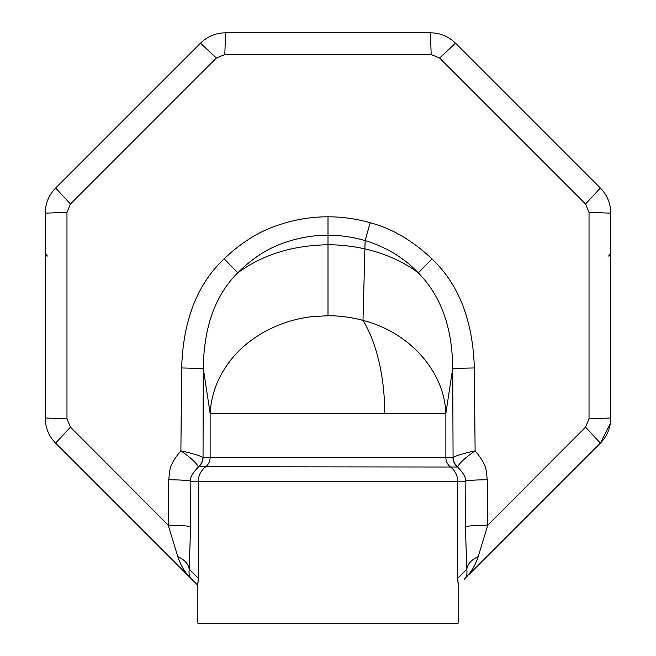 <?xml version="1.0" encoding="UTF-8"?>
<svg xmlns="http://www.w3.org/2000/svg" width="656" height="656" viewBox="0 0 656 656"><rect width="100%" height="100%" fill="white"/><g stroke="black" fill="none" stroke-linecap="round" stroke-linejoin="round"><path stroke-width="0.98" d="M468.556 574.927L600.379 443.103C607.185 436.117 610.646 427.753 610.777 418.003L610.777 213.151C610.646 203.401 607.185 195.037 600.379 188.051L455.526 43.198C448.54 36.392 440.176 32.931 430.426 32.8L225.574 32.8C215.824 32.931 207.46 36.392 200.474 43.198L55.621 188.051C48.815 195.037 45.354 203.401 45.223 213.151L45.223 418.003C45.346 427.753 48.815 436.117 55.621 443.103L191.806 579.289C185.369 573.18 180.695 565.62 177.792 556.624L168.264 525.169L70.463 427.187L55.621 443.103C48.815 436.125 45.354 427.753 45.223 418.003L66.969 418.766L70.463 427.187M197.85 585.332L191.806 579.289C189.51 577.272 188.641 573.926 189.199 569.26C188.444 563.971 184.648 559.757 177.792 556.624M197.85 583.045L198.35 578.412L198.35 481.217L465.145 481.217C467.22 480.413 474.6 479.921 487.285 479.741L487.736 525.169L478.208 556.624C475.297 565.628 470.623 573.18 464.194 579.289C466.49 577.272 467.359 573.926 466.801 569.26C467.556 563.971 471.352 559.757 478.208 556.624M197.85 582.979L197.85 623.2L458.15 623.2L458.15 583.061M197.85 584.447L198.35 578.412L189.199 569.26L190.584 526.809L190.847 481.217C189.502 478.56 191.987 473.829 198.317 467.023A11.833 11.783 90 0 0 203.032 457.56L445.867 457.56L445.867 413.469L452.706 368.385L474.337 367.942L475.108 450.844C465.604 457.388 459.815 462.677 457.74 466.728L457.683 467.023C464.022 473.87 466.514 478.601 465.145 481.217L465.416 526.809L466.801 569.26L457.65 578.412L458.15 582.979M190.584 526.809C188.485 525.915 181.048 525.366 168.264 525.169L168.715 479.741C169.961 472.008 167.723 466.203 180.892 450.844C190.396 457.388 196.185 462.677 198.26 466.728L450.582 467.023A17.745 17.679 -90 0 1 457.65 481.217L457.65 578.412L458.15 584.447M465.416 526.809C467.515 525.915 474.952 525.366 487.736 525.169L585.537 427.187L600.379 443.103L610.342 423.546L610.777 418.003L610.342 423.546M216.382 58.04L200.474 43.198C207.452 36.4 215.824 32.931 225.574 32.8L224.811 54.546L216.382 58.04L197.546 76.785L70.463 203.967L66.969 212.388L45.223 213.151L45.346 210.166M66.969 212.388L66.969 418.766M70.463 203.967L55.621 188.051C48.815 195.037 45.354 203.401 45.223 213.151M585.537 427.187L589.031 418.766L589.031 212.388L585.537 203.967L439.61 58.04L455.526 43.198C448.54 36.392 440.176 32.931 430.426 32.8L431.181 54.546L224.811 54.546M585.537 203.967L600.379 188.051L602.397 190.248M589.031 212.388L610.777 213.151C610.646 203.401 607.177 195.029 600.379 188.051M589.031 418.766L610.777 418.003M439.61 58.04L431.189 54.546M452.681 368.475C452.451 327.77 440.996 295.913 418.323 272.912C410.443 264.803 405.424 260.727 395.56 254.29C386.359 248.476 373.846 243.056 365.121 240.613C352.789 237.013 340.415 235.217 328 235.25L328 216.816C311.543 216.726 295.052 219.465 278.529 225.024C259.333 231.248 241.211 242.515 224.155 258.833C197.267 284.163 183.106 320.53 181.655 367.942L180.892 450.844C192.183 453.288 199.522 455.494 202.917 457.47C202.794 461.25 201.236 464.341 198.26 466.728M328 216.816C342.038 216.783 356.101 218.751 370.173 222.737C392.034 228.509 412.616 240.563 431.927 258.899C458.765 284.245 472.902 320.587 474.337 367.942M452.706 368.385L453.075 457.47C456.478 455.494 463.817 453.288 475.108 450.844L475.108 450.844C488.343 466.309 486.039 472.131 487.285 479.741M431.927 258.907L418.323 272.912C403.44 261.514 383.924 253.232 365.031 248.903C352.018 246.074 339.669 244.696 328 244.77L328 235.25C313.437 235.176 298.939 237.652 284.499 242.679C267.722 248.329 252.158 258.382 237.792 272.83C215.307 295.126 203.819 327.008 203.311 368.467L210.133 413.469L445.867 413.469C444.415 371.403 409.606 332.289 362.998 320.366C350.952 317.217 339.291 315.684 328 315.757L314.667 316.413C288.23 318.619 253.634 331.567 231.248 359.463C218.292 375.724 211.257 393.723 210.133 413.469L210.133 457.56A11.833 11.783 -90 0 1 205.418 467.023A17.745 17.679 90 0 0 198.35 481.217L190.847 481.217C188.78 480.413 181.4 479.921 168.715 479.741M203.311 368.467L181.655 367.942M452.968 457.56A11.833 11.783 -90 0 0 457.683 467.023L450.582 467.023A11.833 11.783 -90 0 1 445.867 457.56L453.075 457.47C453.206 461.25 454.764 464.341 457.74 466.728M328 315.757L328 244.77C292.707 245.319 262.638 254.676 237.792 272.83L224.147 258.833M384.719 413.469A118.318 56.728 -90 0 0 362.998 320.358L365.121 240.613L370.173 222.737M203.286 368.377L203.032 457.56M47.355 256.061L45.223 252.814M608.645 256.061L610.777 252.814M200.474 43.198L202.671 41.18"/></g></svg>

